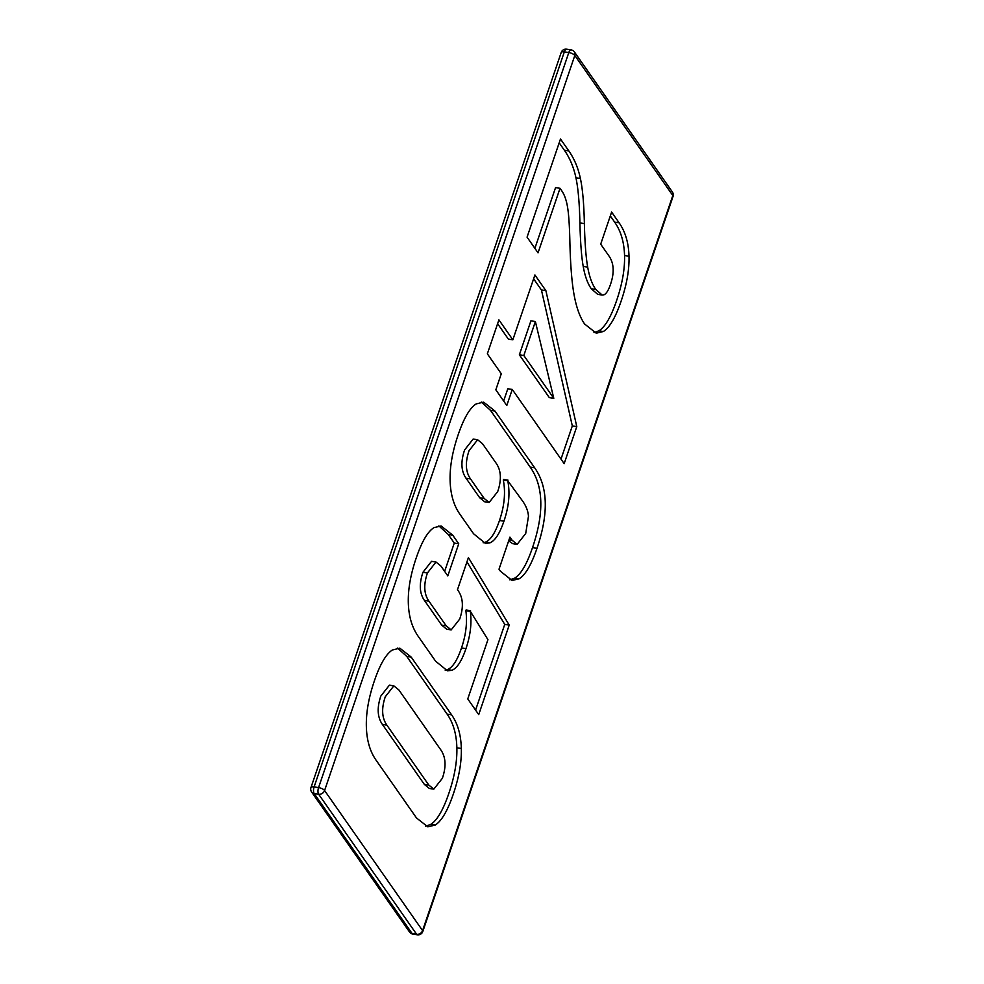 <?xml version="1.0" encoding="UTF-8"?>
<svg xmlns="http://www.w3.org/2000/svg" width="984" height="984" viewBox="0 0 984 984"><rect width="100%" height="100%" fill="white"/><g stroke="black" fill="none" stroke-linecap="round" stroke-linejoin="round"><path stroke-width="1.48" d="M560.019 188.301L538.039 252.839L527.067 237.156L560.486 139.002L568.813 150.909C574.299 158.756 578.162 167.944 580.4 178.473C582.639 189.002 583.955 204.057 584.373 223.614C584.853 242.962 585.96 257.451 587.682 267.107C589.391 276.75 592.085 284.192 595.738 289.419L602.196 295.052L604.127 294.745C606.427 293.576 608.555 290.12 610.51 284.364C614.508 272.63 613.979 263.146 608.924 255.926L600.695 244.167L611.617 212.089L619.096 222.778C625.307 231.658 628.616 242.802 628.997 256.197C629.391 269.579 626.783 284.511 621.175 300.969C615.578 317.438 609.637 327.611 603.364 331.51L596.23 333.182L584.631 324.019C579.945 317.315 576.439 307.635 574.115 294.966C571.79 282.297 570.363 264.118 569.847 240.44C569.465 224.93 568.691 213.725 567.497 206.825C566.317 199.912 564.373 194.525 561.655 190.65L560.019 188.301L555.554 187.612L534.89 248.325M411.189 657.066L451.594 714.814C457.732 723.584 460.967 734.814 461.324 748.48C461.68 762.157 459.011 777.323 453.341 793.977C447.671 810.631 441.644 820.988 435.26 825.035L427.831 826.843L416.478 817.938L376.085 760.189C369.947 751.419 366.7 740.189 366.356 726.524C365.999 712.846 368.656 697.693 374.326 681.026C379.996 664.372 386.023 654.028 392.407 649.981L399.836 648.173L411.189 657.066L406.724 656.377L447.13 714.126C453.267 722.908 456.514 734.125 456.859 747.803C457.216 761.468 454.546 776.634 448.876 793.288C443.206 809.943 437.179 820.299 430.808 824.346L425.605 826.228M494.952 411.029L534.681 467.818C548.002 486.846 548.764 513.673 536.993 548.273C531.385 564.73 525.444 574.902 519.183 578.789L512.074 580.449L500.462 571.274L499.011 569.207L509.933 537.129L512.135 540.265L517.141 544.361L525.702 533.5L528.469 516.293C528.125 511.225 526.206 506.17 522.688 501.163L507.769 480.758C510.192 493.107 508.912 506.588 503.943 521.188C499.737 533.537 495.05 540.757 489.884 542.861L485.419 543.402L473.562 533.759L459.848 514.152C453.71 505.37 450.463 494.152 450.106 480.499C449.749 466.846 452.406 451.681 458.089 434.989C463.759 418.335 469.786 407.979 476.17 403.932L483.599 402.124L494.952 411.029L490.487 410.34L530.216 467.129C543.537 486.17 544.3 512.984 532.529 547.584C526.92 564.053 520.991 574.226 514.718 578.1L509.835 579.834M534.915 274.979L512.848 339.8L498.913 319.874L487.351 353.834L501.286 373.76L495.825 389.824L506.797 405.506L512.258 389.443L564.164 463.636L576.784 426.601L545.886 290.661L534.915 274.979M452.702 535.136L458.741 543.758L447.806 575.886L440.893 566.009L435.998 562.024L427.437 572.946C423.452 584.656 423.944 594.065 428.926 601.163L446.158 625.799L451.176 629.895L459.712 619.071C463.71 607.337 463.181 597.866 458.126 590.634L457.474 589.711L468.409 557.584L509.208 625.086L478.728 714.605L467.757 698.923L487.941 639.637L470.327 611.31C471.902 623.02 470.438 635.467 465.961 648.653C461.754 661.002 457.068 668.222 451.902 670.288L447.449 670.83L435.592 661.174L418.237 636.377C412.013 627.484 408.717 616.341 408.323 602.958C407.942 589.564 410.549 574.644 416.146 558.174C421.755 541.717 427.696 531.532 433.969 527.633L441.103 525.973L452.702 535.136L448.237 534.447L454.276 543.07L444.645 571.372M470.327 611.31L465.863 610.634C467.437 622.343 465.986 634.791 461.496 647.976C457.289 660.313 452.603 667.533 447.437 669.612L445.198 670.19M470.549 610.683L466.084 610.006L465.863 610.634M509.208 625.086L504.743 624.397L475.579 710.091M466.945 561.864L504.743 624.397M435.998 562.024L431.533 561.335L422.972 572.257C418.987 583.967 419.479 593.377 424.461 600.486L441.693 625.111L446.711 629.207L451.176 629.895M458.741 543.758L454.276 543.07M438.864 525.899L448.237 534.447M553.783 398.311L523.82 355.495L519.355 354.806L549.318 397.622L553.783 398.311L535.382 321.534L530.917 320.846L519.355 354.806M523.82 355.495L535.382 321.534M512.848 339.8L508.384 339.123L497.609 323.711M512.258 389.443L507.805 388.766L503.636 400.992M576.784 426.601L572.319 425.912L561.003 459.122M545.886 290.661L541.434 289.972L572.319 425.912M533.611 278.804L541.434 289.972M477.621 439.75L473.156 439.061L464.596 449.983C460.61 461.73 461.09 471.151 466.072 478.261L479.675 497.719L484.682 501.791L489.134 502.48L497.695 491.606C501.692 479.872 501.176 470.401 496.133 463.193L482.517 443.735L477.621 439.75L469.061 450.672C465.063 462.406 465.555 471.828 470.524 478.937L466.072 478.261M470.524 478.937L484.14 498.408L489.134 502.48M507.769 480.758L503.304 480.069C505.727 492.418 504.448 505.899 499.478 520.499C495.284 532.848 490.598 540.068 485.419 542.172L483.169 542.762M507.978 480.131L503.513 479.442L503.304 480.069M508.654 540.893L512.676 543.672L517.141 544.361M481.361 402.05L490.487 410.34M393.858 685.86L389.406 685.171L380.845 696.032C376.847 707.767 377.376 717.25 382.432 724.47L424.338 784.371L429.344 788.467L433.809 789.143L442.369 778.295C446.367 766.548 445.838 757.077 440.783 749.845L398.877 689.944L393.858 685.86L385.298 696.721C381.312 708.455 381.841 717.939 386.884 725.159L382.432 724.47M386.884 725.159L428.803 785.06L433.809 789.143M397.597 648.099L406.724 656.377M559.183 142.828L564.361 150.22C569.847 158.067 573.709 167.255 575.935 177.784C578.174 188.325 579.49 203.368 579.908 222.938C580.388 242.273 581.495 256.762 583.217 266.418C584.927 276.073 587.62 283.515 591.273 288.743L597.731 294.364L602.196 295.052M610.314 215.914L614.631 222.089C620.855 230.982 624.151 242.113 624.545 255.508C624.926 268.89 622.318 283.822 616.71 300.28C611.113 316.75 605.172 326.934 598.899 330.821L594.004 332.567M412.899 934.111A4.957 2.042 -81.3 0 1 412.161 933.595A4.957 4.145 145 0 1 409.59 932.057A4.957 4.957 0 0 0 412.899 934.111L417.364 934.8A4.957 2.042 98.7 0 1 416.626 934.283L412.161 933.595L314.167 793.522L318.632 794.211A4.957 4.145 -35 0 0 324.585 790.521A4.957 1.783 -161.2 0 0 318.57 787.606A4.957 2.042 98.7 0 0 318.632 794.211L416.626 934.283A4.957 4.145 145 0 0 422.579 930.593L672.81 195.533A4.957 1.783 18.8 0 1 673.031 196.456L422.8 931.504A4.957 1.783 -161.2 0 0 422.579 930.593L324.585 790.521L574.816 55.473A4.957 4.145 -35 0 0 574.41 51.943L672.404 192.015A4.957 4.145 145 0 1 672.81 195.533L574.816 55.473A4.957 1.783 18.8 0 0 568.801 52.558L564.336 51.869A4.957 2.042 -81.3 0 1 566.636 49.2L571.101 49.889A4.957 2.042 98.7 0 0 568.801 52.558L318.57 787.606L314.105 786.917L564.336 51.869A4.957 1.783 18.8 0 0 561.2 52.496L310.969 787.544A4.957 4.957 0 0 0 311.596 791.985A4.957 4.145 -35 0 0 314.167 793.522A4.957 2.042 -81.3 0 1 314.105 786.917A4.957 1.783 -161.2 0 0 310.969 787.544M451.902 670.288L447.437 669.612M465.961 648.653L461.496 647.976M446.158 625.799L441.693 625.111M428.926 601.163L424.461 600.486M427.437 572.946L422.972 572.257M484.14 498.408L479.675 497.719M489.884 542.861L485.419 542.172M503.943 521.188L499.478 520.499M512.135 540.265L509.036 539.798M519.183 578.789L514.718 578.1M536.993 548.273L532.529 547.584M534.681 467.818L530.216 467.129M428.803 785.06L424.338 784.371M435.26 825.035L430.808 824.346M461.324 748.48L456.859 747.803M451.594 714.814L447.13 714.126M580.4 178.473L575.935 177.784M568.813 150.909L564.361 150.22M603.364 331.51L598.899 330.821M628.997 256.197L624.545 255.508M619.096 222.778L614.631 222.089M595.738 289.419L591.273 288.743M587.682 267.107L583.217 266.418M584.373 223.614L579.908 222.938M673.031 196.456A4.957 4.957 0 0 0 672.404 192.015M574.41 51.943A4.957 4.957 0 0 0 571.101 49.889M417.364 934.8A4.957 4.957 0 0 0 422.8 931.504M566.636 49.2A4.957 4.957 0 0 0 561.2 52.496M311.596 791.985L409.59 932.057"/></g></svg>
